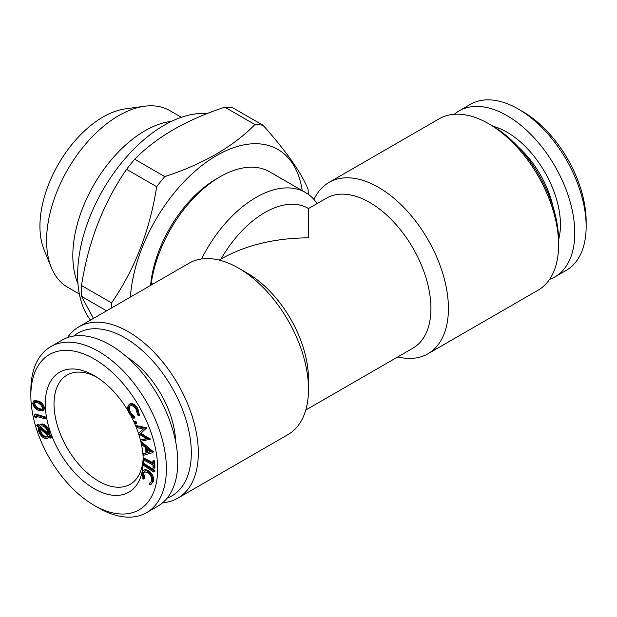 <?xml version="1.0" encoding="UTF-8"?>
<svg xmlns="http://www.w3.org/2000/svg" width="617" height="617" viewBox="0 0 617 617"><rect width="100%" height="100%" fill="white"/><g stroke="black" fill="none" stroke-linecap="round" stroke-linejoin="round"><path stroke-width="0.93" d="M126.886 357.073A71.85 41.486 60 0 1 175.621 441.494M143.167 457.853A63.073 36.418 60 0 1 130.156 484.291A63.073 36.418 60 0 1 98.62 481.167A63.073 36.418 60 0 1 57.42 425.591A63.073 36.418 60 0 1 67.083 375.051A63.073 36.418 60 0 1 96.491 377.002M140.475 440.229A69.258 39.982 60 0 1 143.221 460.467A69.258 39.982 60 0 1 94.247 488.741A69.258 39.982 60 0 1 45.28 403.919A69.258 39.982 60 0 1 94.254 375.645A69.258 39.982 60 0 1 127.727 410.251M131.136 416.298A69.258 39.982 60 0 1 134.059 422.244M134.606 423.47A69.258 39.982 60 0 1 135.809 426.285M136.311 427.512A69.258 39.982 60 0 1 138.47 433.419M138.702 434.137A69.258 39.982 60 0 1 140.414 439.99L146.221 438.579M30.85 395.59L30.85 390.546A95.843 55.337 60 0 1 50.702 346.669A95.843 55.337 60 0 1 146.545 402.006A95.843 55.337 60 0 1 146.545 512.673A95.843 55.337 60 0 1 98.62 507.93L94.247 505.408A89.666 51.766 60 0 1 30.85 395.59A89.666 51.766 60 0 1 94.247 358.986A89.666 51.766 60 0 1 157.651 468.797A89.666 51.766 60 0 1 94.247 505.408L98.62 507.93M50.702 346.669L62.07 340.106A95.843 55.337 60 0 1 157.913 395.443A95.843 55.337 60 0 1 157.913 506.11L146.545 512.673M41 425.938L40.491 426.686L48.126 433.404M39.619 427.195L48.126 434.677L47.725 431.638C46.329 428.121 44.355 426.193 41.802 425.846L40.529 426.131L39.619 427.195L40.491 426.686M313.991 199.507A98.936 57.119 60 0 1 328.992 182.424L439.173 118.811A98.936 57.119 60 0 1 488.641 123.709L492.142 125.729A93.992 54.265 60 0 1 558.601 240.846L558.601 244.887A98.936 57.119 60 0 1 538.117 290.175L427.928 353.796A98.936 57.119 60 0 1 397.795 356.911M143.53 465.419L143.584 464.246L144.463 463.745L154.898 470.424L154.844 471.596L153.965 472.098L143.53 465.419M36.981 424.874L38.578 426.278L39.773 424.812L41.339 424.457C44.478 424.912 46.907 427.303 48.62 431.615L49.136 435.579L50.872 437.106L50.648 438.07L48.905 436.535L47.632 438.232L46.105 438.587C42.951 438.132 40.506 435.733 38.778 431.399L38.3 427.157L36.75 425.823L36.981 424.874L37.861 424.373L39.056 425.429M143.506 458.747L152.923 463.745L152.831 460.999L153.71 460.49L154.72 461.03L154.952 467.779L154.08 468.28L153.062 467.74L152.97 465.002L143.553 459.997L143.506 458.747L144.378 458.238L152.893 462.758M146.669 427.828L140.877 433.311L150.448 439.119L140.846 441.317L140.398 439.998L146.669 438.841L138.262 433.604L143.406 428.962L136.218 427.496L135.786 426.2L136.658 425.691L146.669 427.828L145.867 428.553L146.738 428.044M135.786 426.2L145.789 428.329M134.699 159.225L164.793 176.593C203.14 164.045 233.187 146.692 254.937 124.557L224.843 107.181C186.488 119.737 156.448 137.082 134.699 159.225A139.133 80.326 -60 0 0 126.57 169.336C103.309 203.078 88.285 241.795 81.506 285.494L111.592 302.87C134.861 269.12 149.877 230.403 156.664 186.704L126.57 169.336M35.254 413.992L45.403 416.976L45.643 418.28L44.771 418.781L35.616 416.097L36.01 418.164L34.868 417.084L34.382 414.501L35.254 413.992M34.382 414.501L44.524 417.478L45.403 416.976M39.704 431.445C41.131 434.939 43.113 436.851 45.65 437.191L46.877 436.913L47.895 435.641L39.334 428.098L39.704 431.445L40.583 430.936C42.002 434.43 43.984 436.342 46.522 436.682L47.293 436.597M45.65 437.191L46.522 436.682M147.031 452.77L150.378 451.791L146.291 448.304L147.031 452.77L150.155 451.605M149.129 483.25L150.378 482.964L151.659 480.898C151.998 477.89 150.841 475.152 148.18 472.684L144.108 471.712L142.859 473.794L143.738 473.285L144.679 478.391L143.021 479.232L141.91 472.938L143.46 470.331L145.45 469.506L149.368 471.141C152.623 474.195 154.019 477.55 153.54 481.206L151.126 484.252L149.576 484.584L149.129 483.25L150.803 482.648M137.838 408.647L139.481 415.141L138.601 415.65L137.576 414.886L136.234 409.58C134.12 406.256 131.984 404.991 129.84 405.785C128.035 407.22 128.058 409.711 129.902 413.243L133.704 417.061L133.835 418.326L129.154 413.56L127.418 407.513L129.13 404.397C131.783 403.456 134.398 405.037 136.959 409.156L137.838 408.647C135.27 404.536 132.663 402.947 130.01 403.896L129.13 404.397M136.959 409.156L138.601 415.65M145.867 428.553L140.877 433.311M49.136 435.579L50.016 435.078L51.751 436.605L51.52 437.561L50.648 438.07M50.872 437.106L51.751 436.605M254.937 124.557A139.133 80.326 -60 0 1 263.058 125.282C286.327 151.35 301.343 172.721 308.13 189.396A139.133 80.326 -60 0 1 308.245 194.293M224.843 107.181A139.133 80.326 -60 0 1 232.971 107.906L263.058 125.282M135.084 421.218L136.527 422.036L136.45 423.27L135.57 423.779L134.221 422.892L134.429 421.604L135.3 421.095M135.177 421.149L134.298 421.65L135.655 422.537L135.439 423.825M90.468 320.138A122.436 70.685 -60 0 1 88.64 220.045A122.436 70.685 -60 0 1 164.207 125.228A122.436 70.685 -60 0 1 207.158 113.597M44.524 417.478L44.771 418.781M73.6 336.08A93.992 54.265 60 0 1 124.858 337.784A93.992 54.265 60 0 1 187.398 424.673A93.992 54.265 60 0 1 167.168 498.135M67.423 337.638A98.936 57.119 60 0 1 78.883 326.825A98.936 57.119 60 0 1 128.359 331.722A98.936 57.119 60 0 1 192.99 418.904A98.936 57.119 60 0 1 177.827 498.189A98.936 57.119 60 0 1 162.726 502.708M143.105 453.942L146.136 453.017L145.203 447.379L141.501 444.217L141.254 442.759L152.522 452.361L153.394 451.852L152.576 452.677L143.337 455.346L143.105 453.942L146.098 452.793M144.579 470.007L148.496 471.643L149.368 471.141M152.831 460.999L153.849 461.531L154.72 461.03M153.849 461.531L154.08 468.28M147.409 449.253L147.903 452.269M48.62 431.615L49.491 431.106L50.016 435.078M106.602 310.821L81.506 296.33L93.445 318.418M33.711 403.803C34.544 406.541 36.118 408.292 38.431 409.056L42.049 409.788L42.735 408.176L40.722 404.629L38.015 402.862L34.375 402.215L33.711 403.803L34.583 403.294C35.416 406.032 36.989 407.783 39.303 408.554L42.419 409.449M144.586 471.511L143.738 473.285M143.46 470.331L145.45 469.506M156.664 186.704A139.133 80.326 -60 0 1 164.793 176.593M77.958 283.643A102.029 58.908 -60 0 1 93.954 184.637A102.029 58.908 -60 0 1 171.703 121.279M44.555 408.169L43.645 410.482L42.766 410.984L38.485 410.236C35.539 409.164 33.619 406.873 32.716 403.364L33.642 401.004L37.915 401.675L38.786 401.173C41.74 402.299 43.668 404.636 44.555 408.169L43.684 408.67L42.766 410.984M139.997 433.813L149.576 439.62M133.704 417.061L134.583 416.56L134.714 417.817L133.835 418.326M152.815 284.144L151.281 283.257L151.312 285.008M40.151 428.815L40.583 430.936M81.506 296.33A139.133 80.326 -60 0 1 81.506 285.494M111.484 308.006A139.133 80.326 -60 0 1 111.592 302.87M488.641 123.709A98.936 57.119 60 0 1 488.649 123.716A98.936 57.119 60 0 1 558.601 244.887M79.354 294.016L67.723 287.298A102.029 58.908 -60 0 1 51.342 267.577L44.092 249.846A89.18 51.489 -60 0 1 58.407 164.107A89.18 51.489 -60 0 1 125.498 108.847L144.478 106.255A102.029 58.908 -60 0 1 169.752 110.582L181.383 117.299M51.342 267.577A102.029 58.908 -60 0 1 67.723 169.49A102.029 58.908 -60 0 1 144.478 106.255M37.915 401.675C40.869 402.808 42.789 405.138 43.684 408.67M135.655 422.537L136.527 422.036M135.663 423.702L136.318 423.324M150.602 285.424A93.992 54.265 -60 0 1 216.675 178.745L220.176 176.724A98.936 57.119 120 0 0 151.281 283.257M317.115 203.564A98.936 57.119 120 0 0 305.5 192.527L269.644 171.827A98.936 57.119 120 0 0 220.176 176.724L216.675 178.745M219.205 260.089L221.927 258.515C246.06 245.034 274.92 238.131 308.5 237.815L308.5 208.538L326.432 198.188A86.573 49.985 60 0 1 412.997 248.165A86.573 49.985 60 0 1 412.997 348.127L305.777 410.035M308.5 208.538L308.06 208.284A86.573 49.985 120 0 0 221.056 259.024M78.883 326.825L189.072 263.204A98.936 57.119 60 0 1 238.54 268.11L247.286 273.161A86.573 49.985 60 0 1 308.5 379.185L308.5 389.281A98.936 57.119 60 0 1 288.008 434.576L177.827 498.189M39.773 424.812L42.211 423.948C45.349 424.411 47.779 426.794 49.491 431.106M41.339 424.457L42.211 423.948M149.499 439.404L150.371 438.895M143.584 464.246L154.026 470.925L154.898 470.424M148.496 471.643C151.751 474.697 153.139 478.052 152.669 481.707L153.54 481.206M549.577 279.362A95.843 55.337 -120 0 0 554.93 276.894L566.298 270.331A95.843 55.337 -120 0 0 586.15 226.454L586.15 221.41A89.666 51.766 -120 0 0 522.753 111.592L518.38 109.07A95.843 55.337 -120 0 0 470.455 104.327L459.087 110.89A95.843 55.337 -120 0 0 454.274 114.292M586.15 226.454A95.843 55.337 -120 0 0 518.38 109.07L522.753 111.592M558.593 239.743A75.559 43.63 -120 0 0 507.012 132.192A75.559 43.63 -120 0 0 493.099 126.292M554.93 276.894A95.843 55.337 -120 0 0 569.622 200.093A95.843 55.337 -120 0 0 507.012 115.634A95.843 55.337 -120 0 0 459.087 110.89M34.884 402.045L34.583 403.294M38.431 409.056L39.303 408.554M305.5 192.527A98.936 57.119 120 0 0 201.558 258.97M129.902 413.243L130.781 412.734L134.583 416.56M553.272 207.651A71.85 41.486 -120 0 0 518.226 146.946M36.01 418.164L36.889 417.655L36.65 416.398M152.669 481.707L151.126 484.252M142.859 473.794L143.8 478.9M130.395 297.085A122.436 70.685 -60 0 1 213.513 157.412A122.436 70.685 -60 0 1 302.207 190.622M49.345 436.921L47.632 438.232M130.719 405.284C128.907 406.719 128.93 409.202 130.781 412.734M154.026 470.925L153.965 472.098M33.642 401.004L34.521 400.495L38.786 401.173M238.54 268.11L238.54 268.11A98.936 57.119 60 0 1 308.5 389.281M141.254 442.759L142.134 442.25L153.394 451.852M328.992 182.424A98.936 57.119 60 0 1 378.46 187.329A98.936 57.119 60 0 1 443.091 274.511A98.936 57.119 60 0 1 427.928 353.796M492.142 125.729L488.649 123.716"/></g></svg>

